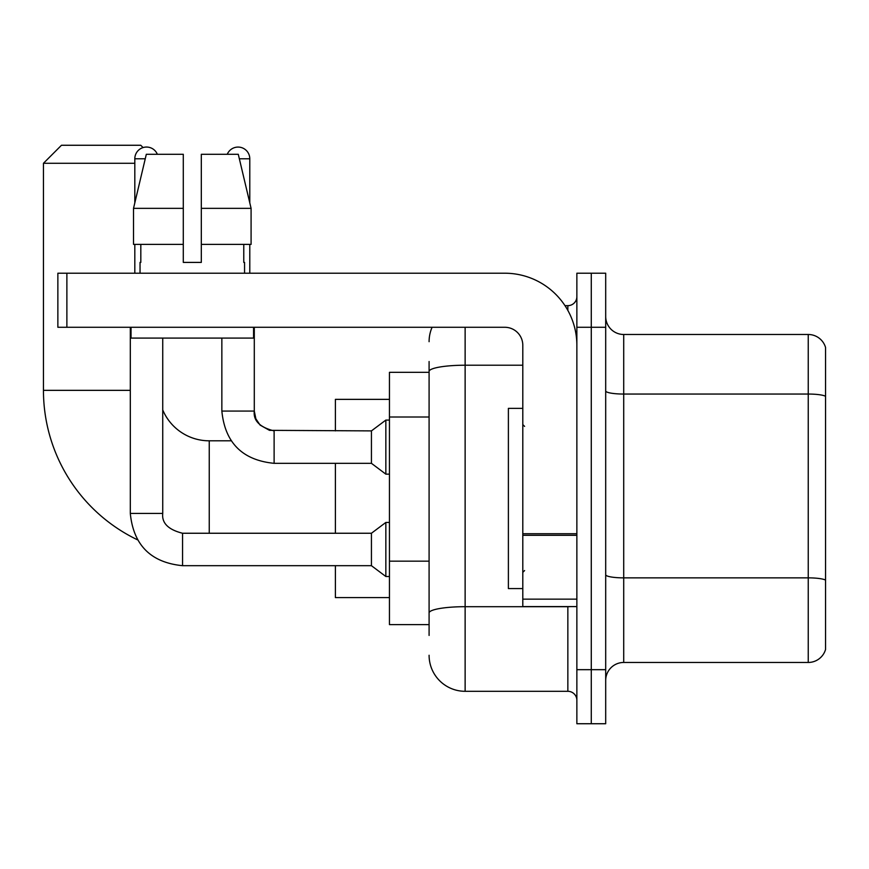 <?xml version="1.0" encoding="UTF-8"?>
<svg xmlns="http://www.w3.org/2000/svg" width="869" height="869" viewBox="0 0 869 869"><rect width="100%" height="100%" fill="white"/><g stroke="black" fill="none" stroke-linecap="round" stroke-linejoin="round"><path stroke-width="1.3" d="M429.09 635.435L429.09 371.476L429.09 372.323L389.453 372.323L389.453 624.615L429.09 624.615M576.864 669.673L576.864 723.736L591.278 723.736L591.278 669.673L591.278 723.736L605.693 723.736L605.693 669.673L591.278 669.673L591.278 327.276L591.278 669.673L576.864 669.673L576.864 327.276L591.278 327.276L591.278 273.214L591.278 327.276L605.693 327.276L605.693 669.673M605.693 327.276L605.693 273.214L576.864 273.214L576.864 327.276M465.132 327.276L465.132 691.3L567.848 691.3L567.848 606.595M564.98 305.649L567.848 305.649A9.005 9.005 0 0 0 576.864 296.644M429.09 619.217L429.09 612.949A36.042 6.257 180 0 1 465.132 606.692L567.848 606.692A9.005 1.564 0 0 0 570.987 606.595M522.801 365.219L465.132 365.219A36.042 6.257 180 0 0 429.09 371.476L429.09 361.515M576.864 700.305A9.005 9.005 0 0 0 567.848 691.3M429.09 341.691A36.042 36.042 0 0 1 432.099 327.276M465.132 691.3A36.042 36.042 0 0 1 429.09 655.259M605.693 680.481A18.021 18.021 0 0 1 623.714 662.46L808.246 662.46L808.246 334.489L623.714 334.489A18.021 18.021 0 0 1 605.693 316.468A18.021 18.021 0 0 0 623.714 334.489L623.714 662.46M825.55 347.459A18.021 18.021 0 0 0 808.246 334.489A18.021 18.021 0 0 1 825.55 347.459L825.55 649.491A18.021 18.021 0 0 1 808.246 662.46M825.55 396.557L825.55 580.112A18.021 3.128 180 0 0 808.246 577.863L623.714 577.863A18.021 3.128 -0 0 1 605.693 574.735M201.315 262.405L183.294 262.405L201.315 262.405L183.294 262.405L201.315 262.405L201.315 154.28L238.28 154.28L251.087 208.343L251.087 244.385L201.315 244.385M227.265 154.28A11.71 11.71 0 0 1 249.783 158.788L249.783 202.857L251.087 208.343L201.315 208.343M137.443 539.79A165.794 165.794 0 0 1 43.45 390.344L43.45 163.285L61.471 145.264L140.767 145.264L143.081 147.589M209.244 533.251L209.244 440.811A50.456 50.456 0 0 1 162.742 409.951M134.814 163.285L43.45 163.285M335.391 463.329L335.391 533.251M335.391 565.686L335.391 597.59L389.453 597.59M389.453 399.36L335.391 399.36L335.391 430.894M134.814 202.857L134.814 158.788A11.71 11.71 0 0 1 157.343 154.28M130.307 327.276L130.307 513.427L162.742 513.427C161.656 523.04 168.26 529.655 182.566 533.251L371.432 533.251L371.432 565.686L182.566 565.686L182.566 533.284M371.432 533.251L385.847 522.443L385.847 576.505L389.453 576.505M182.566 533.251C168.26 529.655 161.656 523.04 162.742 513.427C161.656 523.04 168.26 529.655 182.566 533.251C168.26 529.655 161.656 523.04 162.742 513.427L162.742 338.084M134.814 244.385L134.814 273.214M274.115 463.329C242.408 460.201 224.984 442.777 221.856 411.07C224.984 442.777 242.408 460.201 274.115 463.329C242.408 460.201 224.984 442.777 221.856 411.07L254.291 411.07L255.866 418.804L260.103 425.093L269.477 430.34L371.432 430.894L371.432 463.329L274.115 463.329L274.115 430.894C259.809 427.298 253.205 420.683 254.291 411.07L254.259 411.07M371.432 430.894L385.847 420.085L385.847 474.148L389.453 474.148M249.783 244.385L249.783 273.214M576.864 606.595L522.801 606.595L522.801 533.729L576.864 533.729M576.864 345.297A72.084 72.084 0 0 0 504.78 273.214L66.88 273.214L66.88 327.276L504.78 327.276A18.021 18.021 0 0 1 522.801 345.297L522.801 533.729M66.88 327.276L57.865 327.276L57.865 273.214L66.88 273.214M183.294 208.343L183.294 244.385L183.294 208.343L133.522 208.343L146.318 154.28L183.294 154.28L183.294 262.405M140.039 262.405L140.821 262.405L140.039 262.405L140.039 273.214M244.558 262.405L243.776 262.405L244.558 262.405L244.558 273.214M243.776 244.385L243.776 262.405M140.821 262.405L140.821 244.385M131.034 327.276L131.034 338.084L253.574 338.084L253.574 327.276M183.294 244.385L133.522 244.385L133.522 208.343L146.318 154.28M251.087 208.343L238.28 154.28M522.801 408.365L508.387 408.365L508.387 588.574L522.801 588.574M429.09 417.001L389.453 417.001M429.09 561.168L389.453 561.168M567.848 310.396L567.848 305.649M825.55 396.307A18.021 3.128 180 0 0 808.246 394.048L623.714 394.048A18.021 3.128 0 0 1 605.693 390.92M43.45 390.344L130.307 390.344M134.814 158.788L145.253 158.788M239.355 158.788L249.783 158.788M576.864 535.293L522.801 535.293M522.801 599.154L576.864 599.154M231.143 440.811L209.244 440.811M130.307 513.427C133.446 545.135 150.869 562.558 182.566 565.686C150.869 562.558 133.446 545.135 130.307 513.427C133.446 545.135 150.869 562.558 182.566 565.686C150.869 562.558 133.446 545.135 130.307 513.427M371.432 565.686L385.847 576.505M385.847 522.443L389.453 522.443M254.291 411.07L254.291 327.276M371.432 463.329L385.847 474.148M221.856 411.07L221.856 338.084M385.847 420.085L389.453 420.085M524.604 426.386L522.801 424.593M524.604 570.553L522.801 572.356"/></g></svg>
